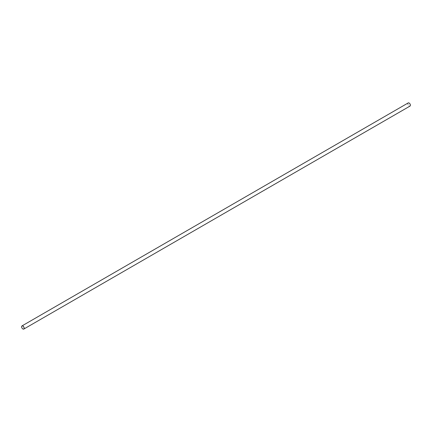 <?xml version="1.0" encoding="UTF-8"?>
<svg xmlns="http://www.w3.org/2000/svg" width="432" height="432" viewBox="0 0 432 432"><rect width="100%" height="100%" fill="white"/><g stroke="black" fill="none" stroke-linecap="round" stroke-linejoin="round"><path stroke-width="0.32" stroke-dasharray="2.16 1.62" d="M410.4 105.23A1.777 1.026 60 0 1 409.147 105.937A1.777 1.026 60 0 1 407.889 103.766A1.777 1.026 60 0 1 409.147 103.037M408.202 102.929A1.82 1.053 -120 0 0 407.921 104.387A1.82 1.053 -120 0 0 409.115 105.997A1.82 1.053 -120 0 0 410.022 106.083M22.885 328.979A1.82 1.053 60 0 1 21.6 326.77"/><path stroke-width="0.65" d="M21.6 326.749L21.6 326.786A1.777 1.026 -120 0 0 22.853 328.963A1.777 1.026 -120 0 0 24.111 328.234A1.777 1.026 -120 0 0 22.853 326.063A1.777 1.026 -120 0 0 21.6 326.786A1.82 1.053 60 0 1 21.6 326.749A1.82 1.053 60 0 1 21.978 325.917A1.82 1.053 60 0 1 22.885 326.003A1.82 1.053 60 0 1 24.079 327.613A1.82 1.053 60 0 1 23.798 329.071A1.82 1.053 60 0 1 22.885 328.979L22.885 328.979M409.147 103.037L409.147 103.037A1.777 1.026 60 0 1 410.4 105.214A1.777 1.026 60 0 1 410.4 105.23L410.4 105.251A1.82 1.053 -120 0 0 409.115 103.021L409.115 103.021A1.82 1.053 -120 0 0 408.202 102.929L21.978 325.917M23.798 329.071L410.022 106.083A1.82 1.053 -120 0 0 410.4 105.251"/></g></svg>
